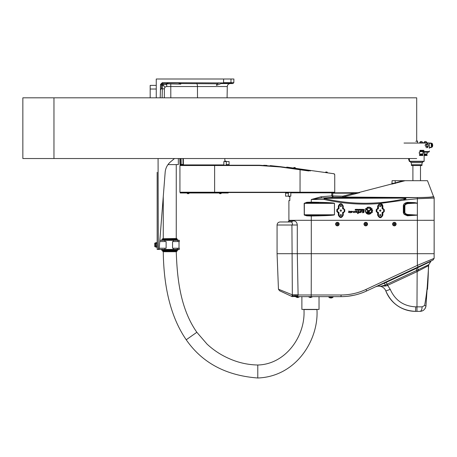 <?xml version="1.0" encoding="UTF-8"?>
<svg xmlns="http://www.w3.org/2000/svg" width="457" height="457" viewBox="0 0 457 457"><rect width="100%" height="100%" fill="white"/><g stroke="black" fill="none" stroke-linecap="round" stroke-linejoin="round"><path stroke-width="0.69" d="M161.395 85.688L162.629 84.768L162.269 88.27L161.367 88.749L162.372 88.235L162.349 88.852A173.934 3.033 -89.5 0 0 162.115 97.827M163.543 83.557L162.629 84.768L161.675 83.82L161.418 84.328A0.908 0.908 0 0 0 161.407 84.459L160.498 84.465L160.447 89.943L161.281 88.824M164.326 97.827L164.406 88.858A2.336 2.336 -0 0 1 165.097 87.218L162.629 84.768L166.742 84.425L166.742 86.539L227.283 86.539C227.489 84.722 228.5 83.728 230.317 83.557M178.984 83.003L180.818 84.128A3.033 3.033 0 0 0 178.413 82.951L180.818 84.128L166.279 83.808L166.742 83.808L166.742 84.425M166.279 83.808L166.577 83.557L166.279 83.808M165.097 87.218A2.336 2.336 -0 0 1 166.742 86.539M156.254 85.379L150.182 85.379L150.182 97.827M169.713 251.51L163.235 251.264M178.036 240.034L161.492 240.034L161.795 239.731L177.727 239.731L178.036 240.336M176.973 238.697L162.555 238.697L176.728 238.457L177.276 239.731M178.036 249.928L161.492 249.928L161.492 249.625L178.036 249.625L177.727 250.236L161.795 250.236L177.276 250.236L176.728 251.51M177.916 241.553L177.916 240.336L179.321 240.336L179.321 241.553L172.557 241.553L172.557 248.231L179.321 248.231L179.321 249.442L173.403 249.442L173.403 248.231M159.756 241.553L166.12 241.553L166.12 248.231L159.23 248.231M177.916 240.336L159.847 240.336M173.403 241.553L173.403 240.336M164.903 241.553L164.903 240.336M173.403 249.442L164.903 249.442L164.903 248.231M164.903 249.442L157.162 249.442L157.162 172.306M174.494 158.533L170.541 161.847A15.178 15.178 0 0 0 165.166 172.289L159.202 248.602A0.908 0.908 0 0 1 158.293 249.442L158.076 158.533M157.162 189.095L157.162 249.442M157.162 191.769L157.162 189.952M157.162 232.75L157.162 230.928M157.162 199.001L157.162 196.321M225.975 161.567L225.981 161.115L224.855 161.115L224.855 158.533M182.966 165.211L182.474 164.908L223.844 164.908L183.377 164.908L183.331 158.533M182.966 164.908L183.24 164.908A0.303 0.291 90 0 0 182.983 164.754L180.783 164.457A0.303 0.291 90 0 0 181.075 164.754L182.474 164.908M160.201 97.827L160.447 89.943M160.818 89.315A3.033 3.033 0 0 1 162.372 88.235M223.622 79.004L223.57 82.66L233.824 82.66L233.887 79.004L156.254 79.004L156.254 97.827M161.367 88.749L161.407 84.459L162.315 83.557L166.577 83.557L168.399 82.951L178.413 82.951M219.394 82.951L231.899 82.951L231.019 83.557L221.131 83.557L216.424 85.356L217.572 83.557L219.394 82.951M228.117 82.951L162.315 82.66L160.498 84.465L162.315 82.66L162.315 83.557M218.817 83.003A3.033 3.033 0 0 0 217.321 83.768M216.841 84.345A3.033 3.033 0 0 0 216.424 85.356M164.406 88.858L162.349 88.852M231.019 83.557L232.916 83.557L233.824 82.66M180.235 83.557L217.269 83.814M180.686 158.533L180.783 164.457L179.927 164.457L181.075 164.754M182.96 158.533L183.057 164.451L183.434 164.446M181.063 158.533L181.161 164.451L183.057 164.451L182.983 164.754M230.905 82.951A0.908 0.885 90 0 0 230.956 82.66L231.002 79.004M156.865 246.032L156.865 243.752L155.797 243.752L155.797 247.168L156.865 247.168L156.865 246.032L155.797 246.032M156.865 243.752L156.865 242.616L155.797 242.616L155.797 243.752M155.494 246.654L155.494 243.13L154.734 243.13L154.734 246.654L155.494 246.654L155.797 247.168M156.865 242.616L157.162 243.13M154.734 243.13L155.494 243.13L155.797 242.616M178.339 158.533L178.339 164.606L167.982 164.606M204.062 192.528L334.433 192.528L334.741 192.226L179.932 192.226L180.235 192.528L204.365 192.528M310.457 170.907L280.455 166.685L259.33 165.211L180.235 165.211L179.932 165.514L259.325 165.514L280.341 166.976L308.772 170.975M290.823 192.528L290.823 196.173L285.585 196.173L285.585 193.14L288.344 193.14L288.881 192.528M288.344 196.173L288.344 193.14M223.844 165.211L223.844 161.567L229.088 161.567L229.088 164.606L226.324 164.606L225.792 165.211M226.324 161.567L226.324 164.606M180.235 192.528L180.235 192.985L228.197 192.985L228.197 192.528M187.73 193.654L188.501 193.654M334.204 174.243L334.267 173.791L286.773 167.113L286.71 167.565M295.051 167.605L294.291 167.496M270.247 165.605L280.455 166.685L280.341 166.976M263.7 165.274L266.951 165.4M295.102 167.61L295.73 168.285L293.445 167.965L294.239 167.49M326.989 172.095L326.121 171.969M325.333 172.443L325.984 171.952L325.333 172.443L327.6 172.855L327.126 172.112M219.874 193.654L220.748 193.654M219.737 193.654L219.16 192.985M301.883 296.644L301.883 309.395L319.032 309.395L319.032 296.644L319.032 309.395L301.883 309.395L301.883 296.644L297.581 296.644L311.143 296.644L308.692 296.644L308.692 296.947L312.217 296.947L312.217 296.644M332.69 195.887L332.73 192.831L332.159 192.831L332.839 193.185L354.306 193.185L342.721 196.184L342.813 197.098A0.606 0.377 92.4 0 0 342.956 197.041L342.721 196.184L331.788 195.887L321.168 196.75L311.286 199.498L311.286 202.137L306.801 202.302L304.168 203.354L304.259 215.041L306.801 215.847L311.286 216.012L311.286 220.303L288.904 220.308L417.367 220.303L311.286 220.308L311.286 253.692L417.367 253.692L417.367 220.308L434.15 220.303L417.367 220.308L417.367 198.715L434.15 198.104A2.125 2.125 -168.3 0 0 433.642 196.727L433.642 196.727C432.785 197.213 427.346 197.498 417.338 197.573L404.142 197.767L403.988 198.121C405.662 198.269 405.57 198.572 403.708 199.029L403.908 199.892C405.776 198.829 405.85 198.121 404.142 197.767L324.082 197.961L324.242 199.475C342.447 203.656 360.859 205.01 379.47 203.542L377.642 206.038L377.642 208.363L376.202 209.683L376.202 211.5L377.516 212.813L377.665 212.208A0.606 0.606 -112.6 0 1 378.27 212.813L378.447 212.739A0.611 0.606 -22.6 0 0 377.842 212.134L377.539 212.134A0.634 0.634 0 0 1 376.905 211.5L376.905 209.683A0.634 0.634 0 0 1 377.539 209.049L377.842 209.049A0.611 0.606 22.6 0 0 378.447 208.443L378.447 206.038A1.822 1.822 0 0 1 380.27 204.216A1.822 1.822 0 0 1 382.092 206.038L382.092 208.443A0.611 0.606 157.4 0 0 382.698 209.049L383 209.049A0.634 0.634 0 0 1 383.634 209.683L383.634 211.5A0.634 0.634 0 0 1 383 212.134L382.698 212.134A0.611 0.606 -157.4 0 0 382.092 212.739L382.092 215.144A1.822 1.822 0 0 1 380.27 216.966A1.822 1.822 0 0 1 378.447 215.144L378.447 212.739M433.076 259.993L434.127 258.359L417.361 265.386L418.064 266.991L433.076 259.993L434.127 258.359L434.15 220.308L434.15 253.692L417.367 253.692A455.321 17.56 90 0 1 417.361 265.386L365.966 289.452C358.071 293.12 349.776 294.965 341.082 294.988L311.217 294.988L311.143 296.644L341.008 296.644C349.976 296.622 358.528 294.725 366.668 290.96L377.419 285.945A1.822 0.994 -115 0 1 377.733 285.893L384.423 283.14L385.268 285.139L380.561 286.305L377.733 285.893L380.018 286.231M430.94 261.295L428.729 264.729L430.94 261.295L417.435 267.842L418.235 269.721L387.17 284.174L387.685 285.322L417.15 271.584L428.443 265.7L428.729 264.729L418.241 269.721L417.275 267.362L417.435 267.842L416.156 268.453L417.418 271.441M380.31 286.271A3.033 2.045 -83.3 0 0 380.407 286.288C382.983 286.939 384.794 288.498 385.834 290.966C391.563 303.859 401.474 310.663 415.573 311.366L419.937 311.366C423.165 311.251 425.176 309.452 425.975 305.979L428.729 264.729M337.363 222.336L337.375 222.336A1.759 1.759 90 0 0 335.604 224.101A1.759 1.759 90 0 0 337.369 225.861A1.759 1.759 -90 0 1 335.615 224.101A1.759 1.759 -90 0 1 339.083 223.673A1.759 1.759 -90 0 1 337.375 225.861L337.363 225.861M393.46 222.582A1.759 1.759 90 0 0 394.357 225.861A1.759 1.759 -90 0 1 393.471 222.582A1.759 1.759 -90 0 1 394.362 222.336A1.759 1.759 90 0 0 393.46 222.582M364.115 224.724A1.759 1.759 90 0 0 365.766 225.861A1.759 1.759 -90 0 1 364.126 224.724A1.759 1.759 -90 0 1 365.771 222.336A1.759 1.759 90 0 0 364.115 224.724M280.101 221.976C278.256 222.153 277.245 223.165 277.068 225.01L277.068 253.692L277.068 225.01L291.926 225.01L292.337 294.839L292.994 296.05L296.21 296.644L297.815 296.05L298.101 294.988L297.296 253.692L297.296 225.01L291.926 225.01C292.674 224.21 292.549 223.199 291.543 221.976L280.101 221.976L287.996 221.976L288.904 221.062L288.904 200.572L289.812 200.572L289.812 196.63L288.904 196.63L288.904 196.173M279.501 290.703L278.45 289.195L279.501 290.703L291.635 296.359L292.406 294.925A9.106 1.08 -1.5 0 1 298.095 295.022L297.815 296.05A9.106 6.05 -17.7 0 0 292.994 296.05L292.914 296.644A3.033 3.033 0 0 1 291.635 296.359L297.581 296.644A1.822 1.314 90 0 1 297.136 296.542A9.106 8.26 -44.3 0 0 294.377 296.542A1.822 0.32 90 0 1 294.268 296.644L294.268 296.644M297.296 225.01C296.913 221.794 295.256 220.48 292.309 221.062L288.904 221.062M332.159 192.831L290.823 192.831M311.286 216.012L318.746 215.847L318.723 215.321L311.263 215.487L311.286 216.012L306.801 215.847L306.904 215.321L304.345 214.796L304.345 203.354L311.263 202.662L318.723 202.828L318.746 202.302L311.286 202.137L311.263 202.662M366.286 224.181L365.96 224.587L366.12 223.69L366.308 224.181A0.526 0.526 90 0 0 366.12 223.69L365.606 223.604L366.103 223.69A0.526 0.526 90 0 0 365.606 223.604L365.269 224.016L365.977 224.593A0.526 0.526 90 0 0 366.308 224.181M366.166 223.947A0.423 0.423 90 0 0 365.44 223.827A0.423 0.423 90 0 0 365.703 224.518A0.423 0.423 90 0 0 366.166 223.947M365.606 223.604A0.526 0.526 90 0 0 365.457 224.507A0.526 0.526 90 0 0 365.977 224.593M365.28 224.29A0.548 0.548 -90 0 1 365.88 223.559A0.548 0.548 -90 0 1 366.211 224.444A0.548 0.548 -90 0 1 365.28 224.29M365.771 222.336L365.76 222.336A1.759 1.759 -90 0 1 367.531 224.101A1.759 1.759 -90 0 1 365.771 225.861L365.76 225.861M364.463 224.593A1.394 1.394 90 0 0 366.851 224.981A1.394 1.394 90 0 0 365.994 222.719A1.394 1.394 90 0 0 364.463 224.593M342.63 212.739L342.676 212.756A0.606 0.606 112.6 0 1 343.276 212.151L343.515 212.756L344.778 211.5L344.778 209.683L343.515 208.426L343.276 209.032A0.606 0.606 67.4 0 1 342.676 208.426L342.63 208.443A0.611 0.606 157.4 0 0 343.241 209.049L343.544 209.049A0.634 0.634 0 0 1 344.178 209.683L344.178 211.5A0.634 0.634 0 0 1 343.544 212.134L343.241 212.134A0.611 0.606 -157.4 0 0 342.63 212.739L342.63 215.144A1.822 1.822 0 0 1 340.808 216.966A1.822 1.822 0 0 1 338.991 215.144L338.991 212.739A0.611 0.606 -22.6 0 0 338.38 212.134L338.077 212.134L338.34 212.751L338.363 212.145A0.606 0.606 -112.6 0 1 338.968 212.751L338.991 212.739M338.38 212.134L337.437 211.5L337.443 209.683L338.077 209.038L338.054 208.432L336.809 209.683L336.809 211.5L338.054 212.751M338.077 212.145L338.077 212.134A0.634 0.634 0 0 1 337.443 211.5L337.437 209.683A0.634 0.634 0 0 1 338.077 209.049L338.38 209.049A0.611 0.606 22.6 0 0 338.991 208.443L338.968 208.432A0.606 0.606 -67.4 0 1 338.363 209.038L338.054 208.432M343.241 209.049L343.515 208.426M343.544 209.049L344.778 209.683M344.178 209.683L344.195 211.5L343.515 212.756M378.447 208.443L378.27 208.363A0.606 0.606 -67.4 0 1 377.665 208.975L377.642 208.363L378.27 208.363L378.27 206.038L379.676 204.119L379.47 203.542L405.89 199.886L405.81 197.761L332.993 197.098L331.788 195.887L331.788 192.831M382.698 209.049L382.875 208.358L382.897 208.963A0.606 0.606 67.4 0 1 382.298 208.358L382.092 208.443M383 209.049L384.303 209.683L382.977 208.358M383.634 209.683L383.72 211.5L382.977 212.825L384.303 211.5L384.303 209.683M382.092 212.739L382.298 212.825A0.606 0.606 112.6 0 1 382.897 212.219L382.977 212.825M377.842 212.134L377.516 212.813M377.539 212.134L376.202 211.5M376.905 211.5L376.836 209.683L377.539 208.975L377.516 208.369M407.513 215.133A1.217 0.651 2.9 0 1 407.353 215.121L407.518 214.482L407.353 215.121L405.548 214.476L403.897 212.385L403.337 212.385L403.388 212.933L404.205 214.373L407.393 215.79L417.367 215.144L407.513 215.133M417.395 203.068L417.344 215.121M417.395 215.081L407.518 214.482L405.907 213.853A6.952 3.342 161.6 0 1 404.879 212.259L404.879 205.89A6.952 3.342 -161.6 0 1 405.907 204.296L405.548 203.673L404.274 205.89L404.879 205.89M405.907 204.296L407.684 203.622L417.367 202.999L407.53 202.988L405.548 203.673L403.897 205.764L403.337 205.764L403.337 212.385M415.916 202.817L414.236 202.588L414.128 203.348M417.344 203.028L415.921 203.336M403.708 199.029C377.254 204.799 350.822 204.662 324.419 198.618L324.242 199.475L311.286 199.498L321.768 197.961C328.046 197.767 331.788 197.475 332.993 197.098L332.993 196.184M324.419 198.618L324.31 198.315L403.988 198.121M306.801 202.302L306.904 202.828L334.45 203.354L334.45 214.796L306.904 215.321L311.263 215.487M404.879 212.259L403.897 212.385L403.897 205.764L404.274 205.89L404.274 212.259L405.548 214.476L405.907 213.853M324.31 198.315A1.217 0.337 -90.9 0 0 324.082 197.961L321.768 197.961A1.217 0.606 -91.7 0 1 321.168 196.75M332.839 193.185L332.73 192.831M433.642 196.727A0.606 0.606 172.4 0 1 433.539 196.55A0.606 0.606 -11.8 0 0 433.642 196.727A2.125 2.125 -165.4 0 1 434.15 198.104L433.539 196.55C432.139 197.196 425.581 197.527 413.871 197.555L342.956 197.041M342.756 197.047A0.606 0.571 172.7 0 0 342.899 197.03L359.653 192.677L332.839 192.831M354.306 192.831L354.306 193.185L358.237 192.671M358.545 192.843L357.46 192.734M382.092 215.144L382.875 215.144L382.875 212.825L382.298 212.825L382.298 215.144C380.949 217.743 379.607 217.743 378.27 215.144L378.27 212.813L377.642 212.813L377.642 215.144L378.447 215.144M379.676 204.119L380.55 204.045L380.875 203.496L382.538 204.753L382.875 206.038L382.298 206.038L382.298 208.358L382.875 208.358L382.875 206.038M380.55 204.045L382.092 206.038M342.63 215.144L343.253 215.144L343.253 212.756L342.676 212.756L342.676 215.144C341.436 217.538 340.197 217.538 338.968 215.144L338.968 212.751L338.34 212.751L338.34 215.144L338.968 215.144M338.991 208.443L338.991 206.038C340.197 203.645 341.436 203.645 342.676 206.038L342.676 208.426L343.253 208.426L343.253 206.038C341.613 202.879 339.979 202.879 338.34 206.038L338.34 208.432L338.968 208.432L338.968 206.038A1.822 1.822 0 0 1 340.808 204.216A1.822 1.822 0 0 1 342.63 206.038L342.63 208.443M391.826 184.114L405.108 180.692L427.489 180.692L405.222 180.692L427.489 180.692L433.556 196.59M405.108 180.692L395.145 180.692L395.305 183.486M403 180.692L395.145 182.937C391.066 183.703 391.066 183.777 395.145 183.166M363.252 210.271L363.972 210.271L363.972 209.917L363.126 210.146L363.972 209.917M395.145 180.692L392.072 180.692L391.975 183.463L391.552 184.017L358.288 192.66M379.641 215.144A0.628 0.628 0 0 1 380.584 214.601A0.628 0.628 0 0 1 380.584 215.687A0.628 0.628 0 0 1 379.641 215.144M379.641 206.038A0.628 0.628 0 0 1 380.584 205.496A0.628 0.628 0 0 1 380.584 206.581A0.628 0.628 0 0 1 379.641 206.038M379.641 210.591A0.628 0.628 0 0 1 380.584 210.049A0.628 0.628 0 0 1 380.584 211.134A0.628 0.628 0 0 1 379.641 210.591A0.611 0.611 0 0 1 380.578 210.06A0.611 0.611 0 0 1 380.578 211.117A0.611 0.611 0 0 1 379.658 210.591M340.185 206.038A0.628 0.628 0 0 1 341.122 205.496A0.628 0.628 0 0 1 341.122 206.581A0.628 0.628 0 0 1 340.185 206.038M340.185 215.144A0.628 0.628 0 0 1 341.122 214.601A0.628 0.628 0 0 1 341.122 215.687A0.628 0.628 0 0 1 340.185 215.144M340.185 210.591A0.628 0.628 0 0 1 341.122 210.049A0.628 0.628 0 0 1 341.122 211.134A0.628 0.628 0 0 1 340.185 210.591M380.812 214.87A0.611 0.611 0 0 1 380.235 215.755A0.611 0.611 0 0 1 379.761 214.813A0.611 0.611 0 0 1 380.812 214.87M362.344 209.54L361.813 209.694L362.35 210.043L362.35 209.54L361.813 209.694L362.344 210.043M359.596 209.54L359.065 209.694L359.596 210.043L359.596 209.54L359.065 209.694L359.596 210.043M360.979 209.54L360.424 209.894L361.133 210.031L360.979 209.54L360.43 209.894L361.127 210.031M370.393 209.3A2.114 2.114 -90 0 1 370.753 209.797L369.279 211.568A0.988 0.988 -90 0 1 368.525 211.922L367.822 211.922A0.303 0.303 90 0 0 367.525 212.219A0.303 0.303 90 0 0 367.822 212.522L370.627 212.522L371.261 213.105L367.828 213.116A0.891 0.891 -90 0 1 366.931 212.219A0.891 0.891 -90 0 1 367.822 211.328L368.462 211.328A0.548 0.548 90 0 0 368.885 211.128L370.399 209.3A2.114 2.114 -90 0 1 370.758 209.797L369.279 211.568A0.988 0.988 -90 0 1 368.525 211.922L367.822 211.922A0.303 0.303 90 0 0 367.519 212.219A0.303 0.303 90 0 0 367.822 212.522L370.627 212.522L371.261 213.105L367.822 213.116M365.486 208.586L366.36 208.586L368.571 210.637A0.297 0.297 -90 0 1 368.365 211.151A0.297 0.297 -90 0 1 368.165 211.071L365.486 208.586L366.36 208.586L368.565 210.637A0.297 0.297 -90 0 1 368.365 211.151M357.665 213.648L357.483 212.522L357.877 212.602C358.916 211.974 358.951 211.562 357.968 211.368L358.299 211.14C359.311 211.317 359.379 211.785 358.494 212.562L359.082 212.425L358.928 212.802L357.648 213.653L358.688 212.796M357.448 211.688L356.054 212.659C354.992 211.939 355.22 211.46 356.728 211.231L357.128 211.58L356.763 211.488C355.7 211.591 355.466 211.865 356.066 212.311L357.5 211.694L356.054 212.659M354.215 212.659L354.129 212.322L353.461 212.551L353.644 211.18L353.632 212.185L355.095 211.225L354.215 212.659M363.972 209.335L364.229 210.488L363.166 210.488A0.286 0.286 -90 0 1 362.881 210.197L362.984 209.335L363.469 209.729L364.229 209.335L364.229 210.488M361.567 209.637A0.303 0.303 -90 0 1 361.87 209.335L362.435 209.335A0.303 0.303 -90 0 1 362.738 209.637L362.738 209.946A0.303 0.303 -90 0 1 362.435 210.249L361.87 210.249A0.303 0.303 -90 0 1 361.567 209.946L361.567 209.637M355.169 209.517L356.249 209.335L355.415 209.597L356.249 210.077L355.186 210.249L356.009 209.94L355.169 209.517M358.368 209.335L358.368 210.506M357.7 210.249L357.7 209.335M356.42 209.552L357.214 209.335A0.297 0.297 -90 0 1 357.511 209.637L357.511 209.94A0.308 0.308 -90 0 1 357.208 210.249L356.42 210.249L357.265 209.9L356.42 209.552L357.128 209.552M359.99 209.637L359.99 209.946A0.303 0.303 -90 0 1 359.682 210.249L359.116 210.249A0.303 0.303 -90 0 1 358.814 209.946L358.814 209.637A0.303 0.303 -90 0 1 359.116 209.335L359.682 209.335A0.303 0.303 -90 0 1 359.99 209.637L359.985 209.946A0.303 0.303 -90 0 1 359.682 210.249M360.493 209.335L361.064 209.335A0.314 0.314 -90 0 1 361.378 209.649L361.378 210.551L360.493 210.249A0.303 0.303 -90 0 1 360.19 209.946L360.19 209.637A0.303 0.303 -90 0 1 360.493 209.335L361.064 209.335A0.314 0.314 -90 0 1 361.378 209.649L361.133 210.551M348.937 210.917L349.554 211.688L350.473 211.248L350.136 212.905L349.291 212.111L348.48 212.556L348.937 210.917L349.554 211.688M362.498 212.482L363.766 211.477L362.601 212.316L362.584 211.02L363.138 211.46L363.949 211.208C364.418 212.002 364.018 212.545 362.755 212.836L362.498 212.482M352.781 211.688L351.387 212.659C350.33 211.934 350.553 211.46 352.061 211.231L352.461 211.58L352.101 211.488C351.033 211.591 350.805 211.865 351.399 212.311L352.833 211.694L351.387 212.659M361.761 211.191L360.881 212.676L361.596 211.46L359.63 212.739L360.059 211.442L361.761 211.191L360.881 212.676M370.216 213.516L370.764 213.516A3.302 3.296 -90 0 1 365.783 209.42L366.023 209.643A2.988 2.988 90 0 0 370.216 213.516L370.764 213.516A3.302 3.296 -90 0 1 368.713 214.236M371.724 208.443L371.832 208.495A3.959 3.959 -90 0 1 372.118 208.912L371.69 209.437A3.33 3.33 -90 0 1 371.901 209.969L372.581 210.089A3.959 3.959 -90 0 1 372.655 210.563L372.044 210.86A3.33 3.33 -90 0 1 372.004 211.448L372.564 211.859A3.959 3.959 -90 0 1 372.432 212.294L371.752 212.299A3.33 3.33 -90 0 1 371.484 212.779L371.055 212.385A2.753 2.753 90 0 0 367.091 208.706L366.668 208.306A3.33 3.33 -90 0 1 367.114 208.015L367.08 207.329A3.959 3.959 -90 0 1 367.531 207.158L367.959 207.689A3.33 3.33 -90 0 1 368.525 207.609L368.788 206.975A3.959 3.959 -90 0 1 369.296 207.015L369.422 207.678A3.33 3.33 -90 0 1 369.981 207.855L370.473 207.387A3.959 3.959 -90 0 1 370.913 207.638L370.753 208.301A3.33 3.33 -90 0 1 371.17 208.689L371.832 208.495A3.959 3.959 -90 0 1 372.118 208.912L371.69 209.437A3.33 3.33 -90 0 1 371.901 209.969L371.901 209.969M370.41 207.369L370.473 207.387A3.959 3.959 -90 0 1 370.913 207.638L370.753 208.301A3.33 3.33 -90 0 1 371.17 208.689L371.17 208.689M368.782 206.975L368.788 206.975A3.959 3.959 -90 0 1 369.296 207.015L369.422 207.678A3.33 3.33 -90 0 1 369.981 207.855L369.981 207.855M367.571 207.147L367.959 207.689M368.713 208.175L368.713 208.175A2.753 2.753 90 0 0 367.091 208.706M371.752 212.299L371.752 212.299A3.33 3.33 -90 0 1 371.484 212.779M372.432 209.969L372.581 210.089A3.959 3.959 -90 0 1 372.655 210.563L372.044 210.86A3.33 3.33 -90 0 1 372.004 211.448L372.564 211.859A3.959 3.959 -90 0 1 372.432 212.294L372.295 212.385M365.783 209.42L366.023 209.643A2.988 2.988 90 0 0 368.713 213.922L368.713 213.922M361.596 211.46L359.63 212.739M360.259 211.197L360.584 211.58M352.061 211.231L352.461 211.58M352.096 211.488L352.096 211.488C351.033 211.591 350.799 211.865 351.399 212.311L351.399 212.311M362.515 212.482L362.807 212.534M363.766 211.477L362.601 212.316M362.584 211.02L363.138 211.46M363.949 211.208C364.418 212.002 364.018 212.545 362.755 212.836M350.473 211.248L350.136 212.905M349.291 212.111L348.48 212.556M361.127 210.249L360.493 210.249M359.116 209.335L359.682 209.335A0.303 0.303 -90 0 1 359.985 209.637M356.42 209.335L357.214 209.335A0.297 0.297 -90 0 1 357.511 209.637L357.511 209.94A0.308 0.308 -90 0 1 357.203 210.249L356.42 210.249M356.42 210.031L357.128 210.031M355.352 209.335L356.249 209.535M355.186 210.06L355.957 210.06M355.483 209.535L356.249 210.077L355.186 210.249M361.87 209.335L362.435 209.335A0.303 0.303 -90 0 1 362.738 209.637L362.738 209.946A0.303 0.303 -90 0 1 362.435 210.249M362.984 209.335L363.469 209.729M354.129 212.322L353.461 212.551M353.644 211.18L353.632 212.185M355.095 211.225L354.261 212.665M356.728 211.231L357.128 211.58M356.763 211.488L356.763 211.488C355.7 211.591 355.466 211.865 356.066 212.311L356.066 212.311M357.477 212.522L357.877 212.602M358.299 211.14L358.494 212.562M359.082 212.425L358.928 212.802M309.058 296.947L309.909 297.496L311 297.496L311.851 296.947M296.159 296.947L297.01 297.496L298.101 297.496L298.952 296.947M295.793 296.644L295.793 296.947L299.318 296.947L299.318 296.644M330.285 297.935L331.856 297.935L330.285 297.935M328.429 296.644L329.046 297.33L332.845 297.33L333.461 296.644M394.368 223.582L394.819 224.358L394.374 224.615M394.58 224.467A0.423 0.423 90 0 0 394.574 223.73A0.423 0.423 90 0 0 393.94 224.101A0.423 0.423 90 0 0 394.58 224.467M393.928 223.839L394.385 224.627L394.842 224.358L394.38 223.57L393.928 223.839A0.526 0.526 90 0 0 394.385 224.627A0.526 0.526 90 0 0 394.837 223.833A0.526 0.526 90 0 0 393.928 223.839M394.105 223.627A0.548 0.548 -90 0 1 394.928 224.096A0.548 0.548 -90 0 1 394.111 224.576A0.548 0.548 -90 0 1 394.105 223.627M394.362 222.336L394.351 222.336A1.759 1.759 -90 0 1 396.122 224.101A1.759 1.759 -90 0 1 394.362 225.861L394.351 225.861M393.66 222.896A1.394 1.394 90 0 0 393.671 225.312A1.394 1.394 90 0 0 395.756 224.09A1.394 1.394 90 0 0 393.66 222.896M337.272 223.587A0.526 0.526 90 0 0 337.02 224.461A0.526 0.526 90 0 0 337.9 224.244L337.9 224.244A0.526 0.526 90 0 0 337.272 223.587L337.02 224.461L337.9 224.244L337.272 223.587L337.883 224.244L337.506 224.604M336.963 224.198A0.423 0.423 90 0 0 337.672 224.404A0.423 0.423 90 0 0 337.495 223.69A0.423 0.423 90 0 0 336.963 224.198M337.929 223.964A0.548 0.548 -90 0 1 337.249 224.621A0.548 0.548 -90 0 1 337.02 223.707A0.548 0.548 -90 0 1 337.929 223.964M338.728 223.764A1.394 1.394 90 0 0 336.409 223.09A1.394 1.394 90 0 0 336.992 225.438A1.394 1.394 90 0 0 338.728 223.764M418.064 266.991L381.424 284.077A1.822 0.491 65 0 1 381.801 284.243M298.095 294.839A9.106 0.823 178.2 0 0 292.337 294.839L278.45 289.195L277.068 253.692L311.286 253.692A455.321 17.56 90 0 1 311.217 294.988L298.101 294.988A9.106 0.937 -1 0 0 292.366 294.879M291.543 221.976A0.908 0.765 90 0 0 292.309 221.062M419.943 311.366A6.072 6.072 0 0 1 419.937 311.366A4.553 2.159 -90 0 0 422.102 306.853L415.744 306.853C403.668 306.247 395.168 300.42 390.255 289.367L386.913 284.3L385.268 285.139A1.822 0.594 61.9 0 1 385.914 285.979L387.485 285.397M425.713 307.173A6.072 6.072 0 0 0 425.975 305.979A4.553 0.434 -173.6 0 0 424.61 305.505L422.102 306.853M419.937 311.366L415.573 311.366A31.87 31.87 0 0 1 385.834 290.966L390.255 289.367M377.299 286.259L375.551 286.813L377.425 286.065A1.822 1.737 -115 0 0 376.831 286.219L366.668 290.96A60.707 60.707 0 0 1 341.008 296.644L334.735 296.644M385.834 290.966A7.586 7.586 0 0 0 380.384 286.282L380.407 286.288A3.033 2.045 -83.3 0 0 380.458 286.293M379.024 286.162L385.914 285.979M385.982 285.956L385.925 285.973A1.822 0.588 -117.1 0 0 385.297 285.134L384.446 283.129L386.114 282.42L387.17 284.174M384.223 282.752L384.423 283.14L384.234 282.746L385.937 281.952L386.114 282.42L416.156 268.453L415.973 267.968M377.419 285.945L376.831 286.219M416.938 267.516L417.104 268.002M418.623 270.835L418.235 269.721L418.623 270.835M428.438 266.3L428.438 265.865C428.3 279.084 427.021 292.303 424.61 305.505M380.327 286.259L380.555 286.305A1.822 1.485 -83.2 0 1 380.824 286.368M416.961 311.366L417.15 271.584L416.63 270.435M285.197 291.943L285.482 292.057M377.962 285.688L381.424 284.077M353.792 295.285L347.714 296.273M423.748 310.029L423.045 310.514M380.407 286.288L378.944 286.156M425.553 307.607A6.072 6.072 0 0 1 424.856 308.858M423.696 310.069A6.072 6.072 0 0 1 422.348 310.869M428.438 266.305A394.608 394.608 0 0 1 427.678 286.579M427.906 282.62L427.495 289.344M424.77 262.284L433.653 258.559M411.386 165.514L422.011 165.514M424.13 161.264L409.261 161.264L409.563 161.567L423.828 161.567L424.13 161.264L424.13 152.158M409.438 158.533L409.261 161.264M410.774 161.567L410.774 162.629L422.616 162.629L422.616 161.567M411.386 162.629L411.386 164.754L422.011 164.754L422.011 162.629M420.04 151.701L423.159 151.518L420.052 151.518M419.395 153.94L422.976 153.94L419.395 153.94L419.258 152.158M419.743 154.603L422.628 154.603L419.743 154.603L419.743 154.072M422.565 154.66L419.806 154.66M419.743 154.849L422.628 154.849L419.743 154.723M422.976 155.163L419.395 155.431L422.976 155.163M419.446 155.489L422.925 155.489L419.395 155.431M423.159 151.518L423.159 150.913L420.052 150.913M420.052 150.856L423.159 150.856L423.159 150.399L420.052 150.399M424.13 154.072L427.192 153.94L424.13 153.94M424.13 154.66L426.838 154.603L424.13 154.603M426.781 154.66L424.13 154.723M424.13 154.889L426.838 154.849L424.13 154.849M424.13 155.574L427.192 155.431L424.13 155.163M424.033 142.75L426.364 142.75M426.004 141.533L424.793 141.533M422.154 142.75L419.817 142.624L422.154 142.75M421.794 141.533L420.577 141.533M415.784 141.293L417.607 141.293L417.338 142.75M417.607 141.293L417.27 140.927M409.301 160.053L408.992 159.293L409.301 158.533M408.992 159.293L409.489 159.293M426.844 152.158L425.901 152.158M429.323 148.365L429.369 143.052L431.168 143.052L429.369 143.052A0.303 0.291 90 0 0 429.369 143.052L426.764 142.75M419.789 152.158L420.052 150.336L423.902 150.336L423.902 151.553L429.369 151.553L429.369 150.924L429.323 151.398M423.405 152.158L424.702 152.158M423.902 151.553L423.639 152.158L428.763 152.158L429.369 151.553M423.639 152.158L422.976 152.158M423.045 142.75L425.673 142.75M426.107 146.514L426.027 146.389C424.901 145.669 424.901 144.96 426.027 144.263L426.107 144.144C424.856 144.915 424.856 145.709 426.107 146.514L427.484 146.514L427.535 147.605L425.981 147.605M425.513 144.469L426.838 144.743L426.729 146.189L425.513 146.189M426.729 146.189A1.365 0.965 90 0 0 426.872 146.389L428.089 146.389A1.365 0.965 90 0 0 428.232 146.189L428.232 144.469A1.365 0.965 90 0 0 428.089 144.263L426.872 144.263A1.365 0.965 90 0 0 426.729 144.469M428.003 144.263A1.217 0.857 -90 0 1 428.34 144.743M428.34 145.914A1.217 0.857 -90 0 1 428.003 146.389M426.838 144.743A1.217 0.857 -90 0 1 427.175 144.263M427.175 146.389A1.217 0.857 -90 0 1 426.838 145.914M427.712 146.389L426.027 146.389M427.712 144.263L426.107 144.144M426.027 144.263L427.392 144.263L427.535 143.052L425.981 143.052M431.134 147.605L429.369 147.605L431.134 147.605M431.471 143.509A1.822 0.771 90 0 1 431.505 143.509A1.822 0.771 90 0 1 432.276 145.326A1.822 0.771 90 0 1 431.505 147.148A1.822 0.771 90 0 1 431.471 147.148M431.471 143.921A1.52 0.64 90 0 1 431.876 145.326A1.52 0.64 90 0 1 431.471 146.737M316.952 309.395L316.952 309.549C318.877 339.431 296.593 376.585 257.788 377.996C226.049 375.603 202.194 362.864 186.228 339.774C171.375 318.158 163.726 288.801 163.269 251.721L163.269 251.51M163.269 238.457L163.269 196.624M416.698 158.533L22.85 158.533L22.85 97.827L416.698 97.827L416.698 140.927M156.254 89.024L150.182 89.024M162.555 238.697L162.555 239.428L176.973 239.428M162.252 250.236L162.555 250.539L176.973 250.539M162.555 250.539L162.555 251.264L176.973 251.264M177.916 249.442L177.916 248.231M170.775 83.808L170.809 97.827M196.567 83.557A3.033 0.891 -90 0 1 197.453 86.539L197.51 97.827M214.63 165.211L214.63 192.528M189.272 192.985L188.695 193.654L189.272 193.077L186.964 193.077L187.541 193.654M300.038 192.528L300.066 169.444M299.872 169.724L300.038 169.438M280.524 166.696L280.415 166.988M259.33 165.211L259.325 165.514M221.468 192.985L220.891 193.654L221.468 193.077L219.16 193.077M343.544 212.134L343.241 212.134M337.443 211.5L336.809 211.5M337.437 209.683L336.809 209.683M338.077 209.049L338.38 209.049M344.178 211.5L344.778 211.5M338.991 206.038L338.34 206.038M342.63 206.038L343.253 206.038M377.539 209.049L377.842 209.049M383.634 211.5L384.303 211.5M383 212.134L382.698 212.134M376.905 209.683L376.202 209.683M378.447 206.038L377.642 206.038M405.89 199.886L417.367 198.715L417.338 197.573M407.684 203.622L407.421 202.348C404.765 202.879 403.405 204.016 403.337 205.764M414.236 202.588L407.421 202.348M304.168 214.796L334.473 214.796L334.473 203.354L304.168 203.354M318.746 215.847C328.817 215.601 334.061 215.253 334.473 214.796M377.642 215.144C379.384 218.509 381.132 218.509 382.875 215.144M338.34 215.144C339.979 218.303 341.613 218.303 343.253 215.144M334.473 203.354C334.061 202.897 328.817 202.542 318.746 202.302M341.082 294.988L341.008 296.644M365.966 289.452L366.668 290.96M415.573 311.366L415.744 306.853M422.308 154.889L420.063 154.889M426.524 154.889L424.273 154.889M427.192 155.431L424.13 155.431M427.141 155.489L424.13 155.489M426.764 142.624L424.033 142.624M424.056 142.55L424.599 141.613L426.204 141.613L426.747 142.55M422.554 142.624L419.817 142.624M419.84 142.55L420.383 141.613L421.988 141.613L422.531 142.55M408.815 158.533A1.52 1.074 -90 0 0 408.667 159.293A1.52 1.074 -90 0 0 409.318 160.687M409.346 160.573A1.337 0.943 90 0 1 408.667 159.293A1.337 0.943 90 0 1 408.838 158.533M404.022 143.052L426.015 143.052M427.232 143.052L429.369 143.052M423.113 152.158L423.113 151.57M427.838 146.514L427.838 147.303L427.484 147.303M427.484 143.355L427.838 143.355L427.535 143.052M429.369 143.355L431.431 143.355M431.431 147.303L429.369 147.303M431.648 143.538A1.822 0.771 90 0 1 431.785 143.509A1.822 0.771 90 0 1 432.551 145.326A1.822 0.771 90 0 1 431.785 147.148A1.822 0.771 90 0 1 431.648 147.12M432.248 146.777A1.52 0.64 -90 0 0 432.699 145.326A1.52 0.64 -90 0 0 432.248 143.881M176.259 251.51L176.259 251.721C177.167 279.438 180.544 308.961 196.841 332.285L207.027 344.081C213.528 350.142 220.845 354.958 228.991 358.522C238.16 362.647 247.757 364.806 257.788 365.006C285.654 364.372 305.676 336.061 303.962 309.549L316.952 309.549M257.788 365.006L257.788 377.996M196.841 332.285L186.228 339.774M176.259 251.721L163.269 251.721M53.966 97.827L53.966 158.533M161.675 83.82L162.235 83.562L161.418 84.328M161.492 240.034L161.492 240.336M162.555 239.428L162.252 239.731M176.973 248.534L177.276 248.231M176.973 249.322L177.276 249.625M162.555 249.322L162.252 249.625M161.492 249.928L161.795 250.236M179.018 241.553L179.018 248.231M179.927 164.457L179.824 158.533M227.083 97.827L227.283 86.539M157.162 246.654L156.865 247.168L157.162 246.654M294.097 167.473L293.434 168.05M334.741 174.62L334.741 192.226M179.932 165.514L179.932 192.226M334.438 174.277L334.735 174.62M434.15 198.104L434.15 220.303M331.702 192.528L331.702 192.831M329.126 297.33L330.034 297.935M332.765 297.33L331.856 297.935M379.002 286.162C377.488 286.128 376.339 286.345 375.545 286.819L375.557 286.813M412.899 165.668L412.899 180.692M420.491 165.668L420.491 180.692M421.702 165.24L421.702 164.754M411.688 165.24L411.688 164.754M422.976 153.94L422.976 151.701M422.628 154.603L422.628 154.072M427.192 153.94L427.192 152.158M426.838 154.603L426.838 154.072M408.764 158.533L408.615 159.293L409.74 160.807M427.838 144.144L427.838 143.355M427.838 147.303L427.535 147.605M431.168 147.605L431.471 147.303L431.168 143.052M431.505 147.148L431.785 147.148C433.453 147.08 432.225 142.184 431.785 143.509L431.505 143.509M176.259 164.606L176.259 238.457"/></g></svg>
